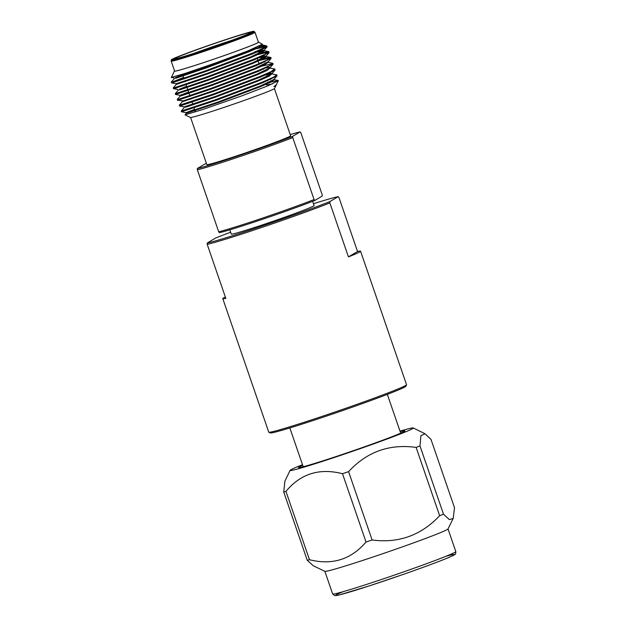 <?xml version="1.0" encoding="UTF-8"?>
<svg xmlns="http://www.w3.org/2000/svg" width="627" height="627" viewBox="0 0 627 627"><rect width="100%" height="100%" fill="white"/><g stroke="black" fill="none" stroke-linecap="round" stroke-linejoin="round"><path stroke-width="0.94" d="M400.191 431.713A56.218 1.936 161 0 1 404.838 431A56.218 1.936 161 0 1 352.327 451.056A56.218 1.936 161 0 1 298.593 467.585A56.218 1.936 161 0 1 299.15 466.99A56.218 1.936 161 0 1 302.692 465.281M302.504 464.717A65.169 2.242 -19 0 0 290.089 470.36A65.169 2.242 -19 0 0 352.421 451.354A65.169 2.242 -19 0 0 413.248 427.951A65.169 2.242 -19 0 0 399.995 431.149M290.089 470.36L284.94 481.05L283.725 491.952A82.356 2.837 161 0 0 285.959 491.403C300.599 473.722 319.449 467.82 342.507 473.706A82.356 2.837 161 0 0 348.588 471.653C366.866 451.801 389.383 443.72 416.132 447.412A82.356 2.837 161 0 0 419.98 445.907L420.913 435.702L424.949 433.735L430.976 439.362L454.504 507.682L453.211 518.404L449.379 519.634L443.508 514.218A82.356 2.837 161 0 1 439.652 515.731L416.132 447.412M419.98 445.907L443.508 514.218M348.588 471.653L372.109 539.972C398.521 543.491 421.031 535.411 439.652 515.731M285.959 491.403L309.479 559.723C332.239 565.413 351.089 559.519 366.027 542.026L342.507 473.706M453.211 518.404L447.984 528.961A65.122 2.242 -19 0 1 387.149 552.199A65.122 2.242 -19 0 1 324.911 571.338L313.21 565.726L307.246 560.272L283.725 491.952M372.109 539.972A82.356 2.837 161 0 1 366.027 542.026M309.479 559.723A82.356 2.837 161 0 1 307.246 560.272M206.416 163.451A57.167 1.967 -19 0 0 204.739 164.117L197.34 168.514A57.167 1.967 -19 0 0 240.525 155.073A57.167 1.967 -19 0 0 292.723 136.278L300.114 131.882L300.85 132.767L322.192 194.738L322.215 196.055L314.817 200.452A57.167 1.967 161 0 1 262.627 219.246A57.167 1.967 161 0 1 219.434 232.688L218.698 231.794A58.327 2.006 -19 0 0 262.078 218.243A58.327 2.006 -19 0 0 314.08 199.558L292.746 137.595A58.327 2.006 161 0 1 240.744 156.28A58.327 2.006 161 0 1 197.364 169.831L218.698 231.794M190.6 117.492L206.824 164.627A44.321 1.528 -19 0 0 258.669 148.348A44.321 1.528 -19 0 0 290.63 135.769L274.407 88.634M300.114 131.882A57.167 1.967 -19 0 0 290.23 134.593M222.789 298.656L268.756 432.16A72.865 2.508 -19 0 0 268.826 432.23A72.865 2.508 -19 0 0 334.003 412.347A72.865 2.508 -19 0 0 405.747 385.425A72.865 2.508 -19 0 0 406.531 384.813A72.865 2.508 -19 0 0 406.539 384.719L360.572 251.208A72.865 2.508 161 0 1 348.447 256.913L329.849 202.913A72.865 2.508 161 0 1 262.635 227.146A72.865 2.508 161 0 1 207.216 244.358L225.814 298.358A72.865 2.508 161 0 1 222.789 298.656A72.865 2.508 161 0 1 225.352 297.018M230.658 232.241A71.697 2.469 -19 0 0 215.539 238.08L207.239 243.017A71.697 2.469 -19 0 0 262.415 225.939A71.697 2.469 -19 0 0 329.873 201.573L338.172 196.635L338.948 197.497L357.539 251.505A72.865 2.508 161 0 1 360.572 251.208M229.827 229.827L231.292 234.083A43.796 1.505 -19 0 0 273.192 221.253A43.796 1.505 -19 0 0 314.119 205.57L312.646 201.306M338.172 196.635A71.697 2.469 -19 0 0 313.476 203.72M406.531 384.813L405.802 386.295A71.697 2.469 161 0 1 405.042 386.898A71.697 2.469 161 0 1 334.434 413.381A71.697 2.469 161 0 1 270.308 432.951L268.826 432.23M329.873 201.573L329.849 202.913M348.447 256.913L357.539 251.505M207.216 244.358L207.239 243.017M292.723 136.278L292.746 137.595M314.08 199.558L314.817 200.452M197.364 169.831L197.34 168.514M266.122 46.813L266.201 45.787L266.89 46.124A51.085 1.756 161 0 1 266.937 46.171A51.085 1.756 161 0 1 266.122 46.813L252.219 53.24L205.625 70.788L172.574 81.886L183.586 77.427M255.792 54.283L267.423 51.626L268.865 51.775L265.135 54.243L254.217 59.032L207.623 76.572L174.565 87.67L173.271 87.898L176.328 84.386L184.855 81.126L185.075 81.769M257.783 60.067L269.414 57.41L270.856 57.559L267.133 60.027L256.208 64.816L209.614 82.356L175.262 93.689L175.497 94.426L182.269 91.714M259.774 65.851L265.699 64.33M267.753 62.261L272.847 63.343L269.132 65.811L258.199 70.6L211.605 88.141L178.554 99.238L177.253 99.474L180.31 95.955L188.845 92.694M274.555 68.962L271.115 71.603L260.189 76.384L213.595 93.925L179.236 105.281L182.308 101.746L213.909 91.213L256.788 74.981L266.843 70.545L269.986 68.077L274.555 68.962M266.428 76.713L269.688 75.898M263.105 75.522L271.977 73.861L276.836 74.911L273.106 77.387L262.18 82.168L215.586 99.709L181.242 111.042L181.477 111.786L188.249 109.067M254.06 49.267L266.357 46.508M266.632 46.508L266.992 47.017L252.469 53.961L205.875 71.502L172.817 82.599L183.829 78.14M256.035 54.996L267.666 52.339L269.108 52.488L254.46 59.745L207.866 77.286L174.815 88.383L180.278 85.93M258.026 60.78L269.657 58.123L271.107 58.272L256.451 65.529L209.857 83.07L175.497 94.426M260.025 66.564L271.648 63.907L273.098 64.056L258.442 71.313L211.848 88.854L178.797 99.959L189.809 95.5M274.501 69.644L274.963 70.161L260.432 77.097L213.846 94.646L180.788 105.744L186.25 103.283M264.006 78.14L266.357 77.513M276.491 75.436L276.954 75.945L262.431 82.889L215.837 100.43L181.477 111.786M258.402 48.075A51.085 1.756 161 0 1 266.475 46.092M254.327 31.938L254.962 32.243A44.321 1.528 161 0 1 255.001 32.283A44.321 1.528 161 0 1 223.04 44.862A44.321 1.528 161 0 1 171.195 61.14A44.321 1.528 161 0 1 171.202 61.085L171.304 59.871A43.796 1.505 -19 0 0 213.211 47.033A43.796 1.505 -19 0 0 254.131 31.35A43.796 1.505 -19 0 0 215.625 43.02A43.796 1.505 -19 0 0 171.782 59.447A43.796 1.505 -19 0 0 171.304 59.871M171.195 61.14L174.604 71.063A44.321 1.528 -19 0 0 226.449 54.776A44.321 1.528 -19 0 0 258.418 42.205L255.001 32.283M174.557 70.914A44.556 1.536 -19 0 0 174.392 71.078A44.556 1.536 -19 0 0 217.013 58.084A44.556 1.536 -19 0 0 258.598 42.087A44.556 1.536 -19 0 0 258.363 42.056M278.364 80.703L276.319 84.747L273.858 86.589L276.115 85.311L274.563 88.47A44.556 1.536 161 0 1 242.445 101.057A44.556 1.536 161 0 1 190.365 117.468L185.004 114.851L203.156 109.396L241.904 95.821L267.713 85.907L278.364 80.703L268.552 82.466M274.023 79.151L274.25 79.809L270.825 82.121L260.777 86.55L217.89 102.781L186.282 113.33L185.004 114.851M266.35 84.951L272.533 83.853M266.201 45.787L259.547 46.28M258.598 42.087L262.376 44.243L247.673 50.975L216.096 62.786L185.075 73.43L171.359 77.434L174.392 71.078M254.131 31.35L254.343 31.961A43.796 1.505 161 0 1 253.864 32.385A43.796 1.505 161 0 1 210.021 48.812A43.796 1.505 161 0 1 171.516 60.482M261.467 44.909L262.298 45.097L258.873 47.409L248.825 51.845L205.938 68.069L175.529 78.367L182.865 75.342M255.134 52.378L264.288 50.881L260.863 53.193L250.816 57.629L207.929 73.861L176.328 84.386M257.125 58.162L266.279 56.665L262.854 58.977L252.806 63.413L209.927 79.645L179.51 89.943L186.846 86.91M259.123 63.954L261.78 63.296M267.995 62.292L264.845 64.761L254.797 69.197L211.918 85.429L181.501 95.727L180.302 95.978L180.074 95.312L188.609 92.036M261.114 69.738L263.779 69.08M271.977 73.861L268.834 76.337L258.779 80.765L215.9 96.997L185.49 107.295L192.826 104.262M265.096 81.306L267.76 80.656M273.725 79.621L278.161 80.46M276.954 75.945L273.897 79.457L260.55 85.891L217.663 102.123L186.07 112.68L186.282 113.33L194.817 110.054M262.07 44.509L248.598 51.179L205.711 67.41L175.301 77.709L182.637 74.676M254.907 51.72L262.721 50.066L263.936 50.528L250.588 56.963L207.702 73.194L176.093 83.744L176.32 84.41M259.241 56.924L264.712 55.858L265.926 56.312L252.579 62.747L209.692 78.978L179.283 89.277L186.619 86.252M261.232 62.716L264.9 61.916M268.27 62.449L268.042 61.791L254.57 68.539L211.691 84.763L180.074 95.312M263.23 68.5L268.701 67.426L270.033 67.575L270.261 68.241M272.964 64.369L269.908 67.888L256.561 74.323L213.682 90.554L183.264 100.853L177.512 100.226M265.221 74.284L270.692 73.21L271.899 73.672L258.551 80.107L215.672 96.339L184.064 106.888L184.291 107.546L181.242 111.042M267.212 80.068L270.872 79.276M181.501 111.794L186.07 112.68L194.589 109.388M276.319 84.747L273.858 86.589M203.689 47.291A40.238 1.387 161 0 1 250.753 32.565A40.238 1.387 161 0 1 213.164 46.923A40.238 1.387 161 0 1 174.714 58.75A40.238 1.387 161 0 1 203.689 47.291M231.543 40.41A37.902 1.309 -19 0 0 204.974 49.4A37.902 1.309 -19 0 0 194.676 53.099M324.857 571.315L332.663 593.981A65.122 2.242 -19 0 0 394.963 574.896A65.122 2.242 -19 0 0 455.805 551.572L448.007 528.914M342.969 591.77A62.786 2.163 -19 0 0 395.7 577.028A62.786 2.163 -19 0 0 446.33 556.18M400.692 433.171L387.337 394.375M303.202 466.747L289.839 427.951M413.248 427.951L424.949 433.735M332.663 593.981L334.7 595.619L339.309 594.937L368.903 586.01L401.327 575.077C430.24 565.005 452.192 556.549 454.418 554.762C455.414 554.644 455.876 553.578 455.805 551.572M277.079 75.632L276.836 74.911M275.088 69.84L274.845 69.127M273.098 64.056L272.847 63.343M271.107 58.272L270.856 57.559M269.108 52.488L268.865 51.767M267.118 46.704L266.937 46.171M179.479 105.994L179.236 105.281M177.488 100.21L177.245 99.497M178.107 89.543L173.53 88.658L173.264 87.929M171.516 82.858L171.265 82.145M262.015 44.932L265.824 45.669M174.102 77.96L174.33 78.618L171.281 82.113M264.006 50.716L268.583 51.602M266.005 56.508L270.574 57.394M178.319 90.17L175.262 93.689M262.07 44.439L262.298 45.097M264.061 50.223L264.288 50.881M266.052 56.007L266.279 56.665M178.084 89.528L178.311 90.194M182.073 101.104L182.3 101.762M272.024 73.359L272.251 74.025M266.992 47.017L263.936 50.528M171.539 82.874L176.109 83.752M268.983 52.801L265.926 56.312M270.974 58.585L267.917 62.097M175.521 94.442L180.098 95.328M274.963 70.161L271.899 73.672M179.51 106.01L184.079 106.896M262.376 44.243L261.945 44.744M171.359 77.434L174.118 77.967M266.122 84.292L265.895 83.634M265.237 81.722L264.994 81.008M264.132 78.508L263.904 77.842M263.246 75.938L263.003 75.224M261.255 70.153L261.012 69.44M259.264 64.369L257.023 57.864M256.161 55.364L255.934 54.706M255.283 52.801L255.032 52.08M254.17 49.58L253.943 48.922M195.459 111.912L193.845 107.225M193.045 104.913L191.854 101.441M191.055 99.121L190.827 98.463M190.106 96.37L185.874 84.081M184.126 79.01L182.496 74.268"/></g></svg>
